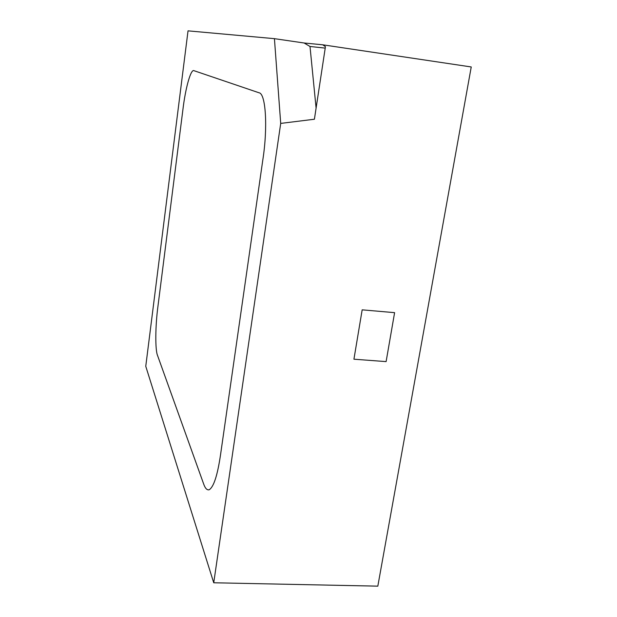 <?xml version="1.0" encoding="UTF-8"?>
<svg xmlns="http://www.w3.org/2000/svg" width="617" height="617" viewBox="0 0 617 617"><rect width="100%" height="100%" fill="white"/><g stroke="black" fill="none" stroke-linecap="round" stroke-linejoin="round"><path stroke-width="0.93" d="M220.57 454.536L262.811 159.957C267.948 127.279 265.78 93.422 259.032 92.781L194.093 70.724C190.908 68.41 185.455 88.007 182.91 109.61L157.975 306.086C155.299 325.707 155.044 349.962 157.597 355.631L203.641 483.936C205.168 488.34 207.003 490.291 209.148 489.782C213.713 487.029 217.523 475.283 220.57 454.536C217.523 475.283 213.713 487.029 209.148 489.782C207.003 490.291 205.168 488.34 203.641 483.936L157.597 355.631C155.044 349.962 155.299 325.707 157.975 306.086L182.91 109.61C185.455 88.007 190.908 68.41 194.093 70.724L259.032 92.781C265.78 93.422 267.948 127.279 262.811 159.957L220.57 454.536M353.927 359.202L362.171 309.842L394.602 312.657L386.111 361.608L353.927 359.202L386.111 361.608L394.602 312.657L362.171 309.842L353.927 359.202M471.241 66.96L377.82 586.15L213.737 582.772L280.704 123.408L314.408 119.235L325.437 46.676L322.73 44.794L471.241 66.96M322.73 44.794L304.119 42.997L274.426 38.663L188.031 30.85L145.759 366.282L213.737 582.772M280.704 123.408L274.426 38.663M316.097 108.122L310.004 46.483L304.119 42.997M310.004 46.483L325.221 48.111"/></g></svg>
